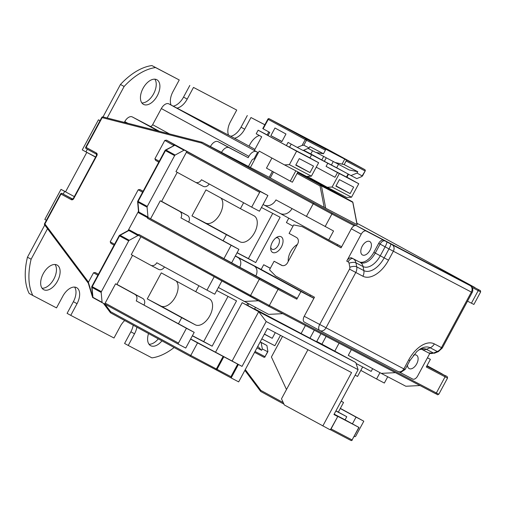 <?xml version="1.0" encoding="UTF-8"?>
<svg xmlns="http://www.w3.org/2000/svg" width="506" height="506" viewBox="0 0 506 506"><rect width="100%" height="100%" fill="white"/><g stroke="black" fill="none" stroke-linecap="round" stroke-linejoin="round"><path stroke-width="0.76" d="M243.607 202.742L240.42 208.668L205.974 189.87L191.964 215.898L205.556 223.013A14.782 8.476 118.6 0 0 219.338 215.208A14.782 8.476 118.6 0 0 220.907 198.023M198.915 285.751L195.727 291.677L161.281 272.879L147.265 298.901L160.857 306.022A14.782 8.476 118.6 0 0 174.646 298.211A14.782 8.476 118.6 0 0 176.214 281.026M205.556 223.013L240.002 241.811L226.41 234.689L223.146 240.748L180.933 217.884A5.098 4.174 -62.4 0 0 179.681 211.394L160.263 200.8L150.598 218.744L231.653 262.81L238.902 249.35L223.146 240.748M191.964 215.898L226.41 234.689M240.42 208.668L254.012 215.79A14.782 8.476 118.6 0 1 254.088 215.828A14.782 8.476 118.6 0 1 254.48 232.798A14.782 8.476 118.6 0 1 240.002 241.811M237.118 252.671L248.402 258.579L272.734 213.387M195.727 291.677L209.32 298.793A14.782 8.476 118.6 0 1 209.395 298.831A14.782 8.476 118.6 0 1 209.788 315.801A14.782 8.476 118.6 0 1 195.31 324.82L181.711 317.698L178.454 323.758L136.234 300.887A5.098 4.174 -62.4 0 0 134.988 294.403L115.564 283.803L105.178 303.1A1.018 0.582 -61.4 0 0 105.21 304.264L102.301 302.74A1.018 0.582 118.6 0 0 102.301 302.74L92.522 297.401L92.819 295.649M192.419 335.674L203.709 341.588L228.029 296.415M313.878 298.331L300.931 291.551L296.826 299.179A1.018 0.835 117.6 0 0 296.579 297.882L239.717 267.206A7.647 6.262 -62.4 0 0 237.845 257.478L235.277 256.08M239.717 267.206L231.653 262.81M263.063 204.481L267.895 195.506L260.647 191.711A1.018 0.582 118.6 0 0 259.641 192.337L251.672 207.144L259.439 211.211L263.063 204.481L263.797 204.879A10.19 8.349 -62.4 0 0 263.898 204.936A10.19 8.349 -62.4 0 0 275.953 199.908L333.549 230.976L328.717 239.952L341.664 246.732M155.633 160.37L158.764 162.154L155.601 160.351L154.899 158.808L164.804 140.409L166.506 140.175L267.895 195.506M209.161 183.944A5.098 4.174 117.6 0 1 203.203 186.328A5.098 4.174 117.6 0 1 203.153 186.303L195.487 182.286M161.616 201.369L187.448 215.467A5.098 4.174 117.6 0 1 188.7 221.951M142.565 192.242L138.227 189.769L139.928 189.535L143.09 191.255M138.227 189.769L110.207 241.811L114.539 244.284M110.941 243.373L114.065 245.163L110.941 243.373L110.207 241.811M164.469 266.953A5.098 4.174 117.6 0 1 158.511 269.337A5.098 4.174 117.6 0 1 158.46 269.306L150.794 265.289M147.265 298.901L181.711 317.698M116.918 284.372L142.755 298.47A5.098 4.174 117.6 0 1 144.008 304.96M97.867 275.245L93.534 272.772L95.236 272.538L98.398 274.265M93.534 272.772L88.379 282.323L92.509 295.959M197.549 342.885L237.706 364.118L230.938 376.685L190.781 355.446L197.549 342.885L190.585 339.083L185.753 348.058L178.504 344.263A1.018 0.582 118.6 0 0 178.504 344.263L105.21 304.264L178.498 344.257A1.018 0.582 118.6 0 1 178.466 343.093L105.178 303.1M223.886 258.737L231.134 245.277L238.902 249.35M379.974 372.669L376.578 378.981L384.345 383.048L387.729 376.755M214.202 276.725L206.979 290.147L214.746 294.214L218.371 287.484L268.616 314.365L282.772 313.663M221.9 280.925L218.371 287.484M354.257 436.317L354.832 436.621A1.018 0.582 118.6 0 0 355.838 435.995L363.808 421.188L356.041 417.121L352.416 423.851L359.026 427.462L352.094 439.942A1.018 0.835 117.6 0 1 350.892 440.441L330.418 429.72L337.742 416.52L334.03 414.395M190.585 339.083L194.209 332.353L186.442 328.286L178.466 343.093M231.134 245.277L180.933 217.884M270.349 268.224L263.696 264.739L270.293 268.338M235.36 255.935L261.159 269.451L263.696 264.739M237.048 252.791L255.732 262.576L280.128 217.264L261.45 207.479M292.999 226.163L286.409 222.564L288.774 218.156M297.351 244.499A12.739 7.305 118.6 0 0 288.256 261.393M272.633 252.45A8.918 5.117 -61.4 0 1 270.672 248.471A8.918 5.117 -61.4 0 1 276.769 237.295A8.918 5.117 -61.4 0 1 281.089 236.745A8.918 5.117 -61.4 0 1 281.393 246.972A8.918 5.117 -61.4 0 1 272.633 252.45M296.826 299.179L278.053 289.343L269.356 305.498L436.368 392.972A1.018 0.835 -62.4 0 1 435.16 393.478L268.148 306.003A1.018 0.835 -62.4 0 0 268.148 306.003L435.154 393.472A1.018 0.835 -62.4 0 0 435.16 393.478C438.93 395.028 436.57 395.148 438.835 394.225L436.368 392.972L445.065 376.825L426.292 366.989L430.397 359.361L427.437 357.812M310.456 295.011L309.9 296.048L261.159 269.451M313.935 298.236L309.9 296.048M337.597 244.6L337.072 245.574M467.525 301.152L471.428 303.195L478.195 290.634L472.047 287.414M280.027 213.387L328.717 239.952M279.976 213.355A10.19 8.349 -62.4 0 0 280.084 213.412A10.19 8.349 -62.4 0 0 291.987 208.655M354.295 225.739L331.898 214.006A1.018 0.835 -62.4 0 0 331.645 212.71L202.444 142.363A1.018 0.835 -62.4 0 0 202.286 142.3A1.018 0.576 -75.7 0 0 202.217 142.275L102.933 116.905A1.018 0.576 -75.7 0 1 103.003 116.93L120.466 84.47A61.15 35.072 118.6 0 1 151.895 65.559L179.25 79.967L172.97 91.63A14.016 8.039 -61.4 0 0 171.085 105.033M325.13 226.574L331.898 214.006L201.445 142.989A1.018 0.576 -75.7 0 1 202.21 142.275A1.018 1.018 0 0 1 202.432 142.357L269.173 177.315L272.38 171.357M356.547 224.341L325.731 208.225L269.198 177.328L202.444 142.363A1.018 0.582 118.6 0 0 201.445 142.989L102.161 117.62A1.018 0.576 -75.7 0 1 102.933 116.905A1.018 1.018 0 0 0 101.782 117.411L102.161 117.62L86.128 147.404L85.748 147.189A1.018 1.018 0 0 0 86.159 148.568A1.018 0.582 -61.4 0 1 86.128 147.404L96.387 153.002A2.037 1.67 -62.4 0 1 96.886 155.595L73.693 198.668L73.313 198.46L96.507 155.386L96.886 155.595M363.245 226.587L474.938 287.541A1.018 0.582 118.6 0 0 474.932 287.534L363.238 226.587A1.018 1.018 0 0 0 363.232 226.58A1.018 0.582 118.6 0 0 363.238 226.587A1.018 0.582 118.6 0 0 363.245 226.587L356.913 223.272L363.238 226.587A1.018 0.835 -62.4 0 0 363.219 226.574M297.579 172.54L321.063 185.354A1.018 0.582 118.6 0 0 320.058 185.98A1.018 0.405 -10.9 0 1 321.436 185.898A1.018 0.835 -62.4 0 0 321.063 185.354L352.391 201.767A1.018 0.582 118.6 0 0 352.391 201.767A1.018 0.582 118.6 0 0 352.397 201.767A1.018 0.835 117.6 0 1 352.771 202.311A1.018 0.405 -10.9 0 1 352.91 202.47L357.204 224.708M247.877 305.573L248.75 303.961M352.258 440.024A1.018 1.018 0 0 1 350.892 440.441A1.018 0.835 117.6 0 1 350.879 440.435L330.418 429.72L330.943 429.063L329.937 429.689L284.34 404.964L281.488 398.817L307.933 349.716M310.02 338.122L314.302 330.171M255.403 307.446L254.619 308.907L339.482 353.852L316.762 341.455L321.936 344.169L326.136 336.376M246.776 304.966L277.339 321.304L254.619 308.907M305.422 325.522L301.222 333.321M320.956 333.663L316.762 341.455M247.63 303.379L246.726 305.055L242.197 302.683L258.686 311.683L232.115 361.037L190.654 338.957M337.578 416.438L333.954 414.54L358.109 369.671L266.188 321.525L258.686 311.683L355.788 362.543L321.936 344.169M339.083 343.15L334.763 351.17M351.379 349.595L348.273 355.364L381.252 373.365L395.407 372.656M372.644 368.665L371.176 371.391L356.097 363.491M341.158 401.157L343.542 402.46L338.35 412.112L346.781 416.71L335.864 410.992M346.781 416.71L345.086 419.847L334.169 414.129M242.197 302.683L215.626 352.037M216.745 290.501L236.536 300.868L212.134 346.186L192.343 335.82M420.005 385.54L405.85 386.249L381.252 373.365M376.578 378.981L360.816 370.379L357.559 376.439L355.149 375.174M362.675 366.939L360.816 370.379M340.285 408.519L356.041 417.121M345.086 419.847L352.416 423.851M363.808 421.188L340.355 408.386M250.622 296.592L138.859 235.606A1.018 0.582 -61.4 0 1 138.827 234.436L138.562 234.929A1.018 0.582 -61.4 0 1 138.024 235.511L129.258 240.299A1.018 0.582 118.6 0 0 128.72 240.881L101.377 291.665A1.018 0.582 118.6 0 0 101.187 292.436L102.079 302.341A1.018 0.582 118.6 0 0 102.294 302.74M128.385 230.451L128.353 230.47A1.018 0.62 61.3 0 1 128.859 230.515L138.024 235.511M129.258 240.299L120.099 235.303A1.018 0.62 -118.7 0 0 119.587 235.258L128.353 230.47A1.018 0.62 61.3 0 0 128.208 230.603L129.403 229.933L138.562 234.929M128.081 230.616L138.473 211.318M138.511 211.666L137.619 201.78A1.018 0.632 -5.1 0 0 137.929 202.185A1.018 0.582 -61.4 0 1 138.113 201.42L137.733 201.205L165.082 150.421L165.462 150.636A1.018 0.582 -61.4 0 1 166 150.054A1.018 0.62 -118.7 0 0 165.487 150.01L174.817 145.235L174.184 144.589L173.248 145.228L164.804 140.409M138.536 211.419L138.625 212.798L147.79 217.795L147.524 218.288A1.018 0.582 -61.4 0 1 148.524 217.662L150.598 218.744M259.641 192.337L186.353 152.338A1.018 0.582 -61.4 0 1 187.353 151.711L184.443 150.187A1.018 0.582 118.6 0 0 183.982 150.231L175.158 155.051A1.018 0.582 118.6 0 0 174.621 155.633L147.278 206.416A1.018 0.582 118.6 0 0 147.088 207.188L147.973 217.03A1.018 0.582 -61.4 0 1 147.79 217.795M186.353 152.338L175.961 171.635L195.386 182.23A5.098 4.174 -62.4 0 0 195.436 182.261A5.098 4.174 -62.4 0 0 201.464 179.744L251.672 207.144M177.245 172.331L161.553 201.477L160.263 200.8M140.915 236.726L131.269 254.638L150.693 265.239A5.098 4.174 -62.4 0 0 150.744 265.264A5.098 4.174 -62.4 0 0 156.771 262.753L206.979 290.147M132.553 255.34L116.861 284.48L115.564 283.803M173.874 145.431L174.184 144.589L175.38 145.247L166.506 140.175M255.903 275.681A7.647 6.262 -62.4 0 0 254.031 265.954L300.931 291.551M427.462 357.761L430.397 359.361M72.282 199.048L72.263 199.035A1.018 0.835 117.6 0 1 72.263 199.035A1.018 0.582 118.6 0 0 71.264 199.661L61.005 194.064A1.018 0.582 -61.4 0 1 62.004 193.437A1.018 0.835 -62.4 0 0 61.991 193.431A1.018 1.018 0 0 0 60.625 193.855L61.005 194.064L44.907 223.956L44.528 223.741A1.018 1.018 0 0 0 44.61 224.835A1.018 0.544 -36.8 0 1 44.907 223.956L88.493 282.133M73.313 198.46L72.276 199.041L62.004 193.437L72.617 198.997A1.018 0.835 117.6 0 1 72.611 198.991A1.018 0.835 117.6 0 1 72.617 198.997A1.018 0.582 -61.4 0 1 72.624 199.003A1.018 0.582 -61.4 0 1 72.63 199.003M282.506 336.395L271.412 357.002L286.491 389.525M230.938 376.685L231.552 378.159L238.668 381.885L267.415 328.495L351.569 372.574L322.822 425.963M245.277 369.608L260.843 390.385A1.018 0.582 118.6 0 0 260.875 391.555L283.967 404.155L260.875 391.555A1.018 1.018 0 0 1 260.546 391.271A1.018 0.544 -36.8 0 1 260.843 390.385L283.252 402.618M244.879 370.354L260.546 391.271A1.018 0.544 -36.8 0 0 260.653 391.359A1.018 0.835 -62.4 0 0 260.856 391.543M359.026 427.462L334.042 414.376M266.188 321.525L242.032 366.395L238.402 364.491L231.255 377.767M88.487 283.354L88.379 282.323M110.681 312.885A1.018 0.835 117.6 0 1 110.472 312.695A1.018 0.544 143.2 0 1 110.365 312.607A1.018 1.018 0 0 0 110.694 312.891A1.018 0.582 118.6 0 0 110.7 312.891L190.085 356.218L110.694 312.891A1.018 0.582 118.6 0 1 110.662 311.728A1.018 0.544 143.2 0 0 110.365 312.607L103.407 303.322M104.989 304.15L110.662 311.728L190.781 355.446L190.085 356.218L215.208 369.374A1.018 0.835 117.6 0 1 215.208 369.374L190.085 356.218M242.032 366.395L232.115 361.037M237.706 364.118L238.402 364.491M355.788 362.543L358.109 369.671M194.209 332.353L178.454 323.758M186.442 328.286L136.234 300.887M102.079 302.341L92.921 297.338L91.712 287.029A1.018 0.632 -5.1 0 0 92.029 287.433A1.018 0.582 -61.4 0 1 92.212 286.668L91.833 286.453A1.018 1.018 0 0 0 91.712 287.029M91.833 286.453L119.176 235.669L119.555 235.885A1.018 0.582 -61.4 0 1 120.099 235.303L128.859 230.515A1.018 0.582 118.6 0 0 129.403 229.933M203.709 341.588L212.134 346.186M244.018 301.481L258.332 300.766M480.662 291.886L478.195 290.634A1.018 0.835 -62.4 0 0 477.942 289.337L480.365 290.57L480.662 291.886L473.894 304.448L471.428 303.195M343.542 402.46L341.133 401.201M338.35 412.112L335.94 410.847M270.248 177.954L273.48 171.958M310.564 179.269L310.551 178.934L310.564 179.269M297.749 172.23L352.391 201.767L310.557 178.934M255.732 262.576L248.402 258.579M275.795 237.978A6.369 3.656 -61.4 0 1 278.053 237.991A6.369 3.656 -61.4 0 1 278.085 238.01A6.369 3.656 -61.4 0 1 278.256 245.321A6.369 3.656 -61.4 0 1 272.013 249.205A6.369 3.656 -61.4 0 1 271.981 249.192A6.369 3.656 -61.4 0 1 270.716 247.282M254.335 150.484L261.71 136.791L256.213 133.786L258.149 130.2L267.168 134.925M289.375 164.659L311.386 176.183L318.635 162.723L296.624 151.199L289.375 164.659L284.505 164.899L259.217 151.104L250.4 167.48M297.914 171.926L292.373 182.217L290.299 181.135L266.479 168.137L271.918 158.036M307.718 176.632L307.37 177.271M260.223 341.86L266.921 345.516L267.902 351.651L264.999 356.667A1.018 0.835 117.6 0 1 263.778 357.166A1.018 1.018 0 0 0 265.163 356.749M266.921 345.516L261.096 342.467L262.342 348.95L267.655 351.733L264.999 356.667L255.049 351.461M257.782 346.382L261.621 350.297L262.342 348.95M261.096 342.467L260.166 341.955M261.621 350.297L256.985 347.869M261.817 338.893L274.866 345.731L280.469 335.333M264.353 334.181L272.228 338.305L275.289 332.619M364.782 169.624A1.018 0.582 118.6 0 0 364.769 169.618A1.018 0.835 117.6 0 1 365.016 170.914L346.11 161.009A1.018 0.835 -62.4 0 0 345.864 159.713L325.149 148.865A1.018 0.835 117.6 0 1 325.396 150.162L323.467 153.754L315.687 152.388L308.084 148.41M311.386 176.183L306.516 176.43L284.505 164.899M318.635 162.723L309.912 157.916L311.601 154.773L303.239 150.396M325.396 150.162L306.497 140.263L303.84 145.197L309.147 147.98L309.874 146.632L323.467 153.754M307.275 176.392L327.23 187.277L332.1 187.037L351.518 197.207L358.767 183.748L337.515 172.578L334.978 177.283L316.231 167.182M337.515 172.578L326.079 166.385L327.774 163.242L311.601 154.773M334.89 162.451L344.181 164.602L357.774 171.724L349.235 169.965L316.168 152.445M346.11 161.009L344.181 164.602M339.349 173.577L332.1 187.037M357.774 171.724L357.046 173.065L350.968 175.557L356.793 178.605L361.657 176.619L365.18 170.996A1.018 1.018 0 0 0 364.769 169.618A1.018 0.582 118.6 0 0 364.763 169.618L327.755 149.415A1.018 0.582 -61.4 0 1 327.755 149.422A1.018 0.582 -61.4 0 1 327.762 149.422A1.018 1.018 0 0 0 327.743 149.409A1.018 0.835 117.6 0 1 327.755 149.415L269.236 118.765A1.018 0.835 -62.4 0 0 269.224 118.765L306.244 138.967A1.018 0.582 118.6 0 0 305.245 139.593L302.107 145.424L297.243 147.41L303.069 150.465L309.147 147.98M338.514 164.349L336.673 167.758L350.968 175.557M357.046 173.065L362.435 176.094L365.18 170.996M299.267 158.618L295.763 165.127L310.007 172.584L313.505 166.082L299.267 158.618M353.643 187.1L339.399 179.643L335.895 186.151L350.139 193.608L353.643 187.1M303.84 145.197L302.107 145.424M309.912 157.916L286.39 145.557L288.078 142.414L297.243 147.41M346.939 177.189L358.767 183.748M351.518 197.207L346.648 197.454L327.23 187.277M333.252 161.566L331.405 164.994M336.673 167.758L321.791 159.959L323.688 156.43M326.262 157.809L324.378 161.313M303.834 150.149L303.404 150.326M312.531 150.737L310.792 153.957L303.764 150.276M310.792 153.957L321.791 159.959M343.637 171.553L327.774 163.242M348.533 174.228L346.888 177.277L326.079 166.385M286.39 145.557L267.117 135.026L268.8 131.895M296.624 151.199L258.149 130.2M267.851 119.182L268.231 119.391A1.018 0.582 -61.4 0 1 269.236 118.765A1.018 1.018 0 0 0 267.851 119.182L262.778 128.606L269.755 132.414L268.066 135.557M281.861 141.636L285.966 134.008L274.973 128.005L270.868 135.633L281.861 141.636M270.868 135.633L281.962 141.446M263.158 128.815L268.231 119.391L306.497 140.263A1.018 0.835 -62.4 0 0 306.244 138.967L325.149 148.865M290.299 181.135L295.839 170.838M334.555 192.033L334.94 191.319M327.875 187.618L327.559 188.213M332.866 190.237L332.505 190.914M310.007 172.584L295.896 164.886M272.228 338.305L264.423 334.049M350.139 193.608L336.028 185.904M237.504 139.82L254.948 149.346L237.466 139.801A7.647 4.383 -61.4 0 1 237.504 139.82A7.647 4.383 -61.4 0 1 237.542 139.846M237.466 139.801L168.846 103.863A7.647 4.383 -61.4 0 0 161.338 108.556L152.641 124.71L169.516 133.919M127.765 123.249L124.767 121.617A7.647 4.383 -61.4 0 1 132.275 116.918L150.143 126.279A2.549 1.461 118.6 0 0 152.641 124.71M124.767 121.617L124.356 122.376M226.663 155.051A2.549 1.461 -61.4 0 1 226.707 155.07L248.459 166.461L251.602 160.63A2.549 1.461 -61.4 0 1 253.968 159.01L257.598 152.268L254.347 150.465M257.598 152.268L256.428 151.655A7.647 4.383 118.6 0 0 248.92 156.354L248.199 157.701L229.041 147.663A7.647 4.383 118.6 0 0 221.533 152.357L210.433 146.55M210.534 146.361A7.647 4.383 -61.4 0 1 218.042 141.661L248.199 157.701M87.355 149.219L85.925 151.882L95.653 156.974M179.25 79.967L155.557 67.557A61.15 35.072 118.6 0 0 124.128 86.469L107.158 117.987M228.573 135.146A14.016 8.039 -61.4 0 1 230.451 121.737L236.732 110.074L193.494 87.424L187.207 99.094A14.016 8.039 -61.4 0 1 177.005 108.132M264.834 124.792L250.976 117.531L244.695 129.201A14.016 8.039 -61.4 0 1 234.487 138.246M136.886 327.186A14.016 8.039 -61.4 0 1 134.526 333.802L128.246 345.465L151.939 357.875A61.15 35.072 118.6 0 0 174.134 347.508M47.532 228.731L31.119 259.211A61.15 35.072 -61.4 0 0 32.833 295.485L56.52 307.895L62.801 296.231A14.016 8.039 -61.4 0 1 76.64 287.661A14.016 8.039 -61.4 0 1 77.045 303.689L70.764 315.358L114.002 338.008L120.289 326.338A14.016 8.039 -61.4 0 1 124.704 320.538M63.206 194.07L64.66 191.363L65.552 191.831M57.513 281.089A14.016 8.039 -61.4 0 1 43.68 289.666A14.016 8.039 -61.4 0 1 43.269 273.632A14.016 8.039 -61.4 0 1 57.102 265.062A14.016 8.039 -61.4 0 1 57.513 281.089M161.945 340.861A14.016 8.039 -61.4 0 1 150.617 345.674A14.016 8.039 -61.4 0 1 148.536 333.543M157.29 95.786A14.016 8.039 -61.4 0 1 143.457 104.356A14.016 8.039 -61.4 0 1 143.046 88.329A14.016 8.039 -61.4 0 1 156.879 79.752A14.016 8.039 -61.4 0 1 157.29 95.786M249.104 146.152A14.016 8.039 -61.4 0 1 249.983 144.336A14.016 8.039 -61.4 0 1 259.35 135.5M95.577 157.113L86.798 152.376L65.54 191.863L74.319 196.6M95.596 157.075L87.228 152.565M86.798 152.376L87.203 152.553M64.66 191.363L60.998 189.364L65.59 191.768M46.388 220.287L44.813 219.427L60.998 189.364M31.119 259.211L27.45 257.212L44.768 225.05M32.833 295.485L29.165 293.486A61.15 35.072 -61.4 0 1 27.45 257.212M74.572 287.079A14.016 8.039 -61.4 0 1 73.383 301.69L67.096 313.359L70.764 315.358M133.223 325.187A14.016 8.039 -61.4 0 1 130.864 331.797L124.584 343.466L128.246 345.465M250.976 117.531L264.866 124.729M247.307 115.532L241.027 127.202A14.016 8.039 -61.4 0 1 230.711 136.266M193.494 87.424L236.732 110.074M189.826 85.425L183.545 97.089A14.016 8.039 -61.4 0 1 173.229 106.152M85.925 151.882L82.257 149.877L98.442 119.821L100.036 120.656M55.04 264.48A14.016 8.039 -61.4 0 1 53.845 279.091A14.016 8.039 -61.4 0 1 42.074 288.243M158.283 338.862A14.016 8.039 -61.4 0 1 149.011 344.257M154.817 79.176A14.016 8.039 -61.4 0 1 153.622 93.787A14.016 8.039 -61.4 0 1 141.851 102.939M155.557 67.557L151.895 65.559M124.128 86.469L120.466 84.47M100.024 120.681L98.442 119.821M470.213 285.643A5.098 2.922 118.6 0 0 470.144 285.605A5.098 2.922 118.6 0 0 470.118 285.593L454.723 277.193A5.098 2.922 -61.4 0 1 454.749 277.206L356.332 225.657A5.098 2.922 -61.4 0 0 351.328 228.788L341.057 247.858L302.215 226.656L293.676 224.904L289.09 233.424L296.415 237.428A5.098 4.174 117.6 0 1 297.667 243.911L287.522 262.759A5.098 4.174 117.6 0 1 281.488 265.27A5.098 4.174 117.6 0 1 281.437 265.245L274.107 261.248L282.342 265.587M274.107 261.248L269.521 269.768L275.637 276.01L314.485 297.212L304.22 316.282L403.877 368.893A5.098 4.174 117.6 0 1 397.842 371.41A5.098 4.174 117.6 0 1 397.792 371.385L319.887 330.576M319.729 330.494L304.391 322.12A5.098 2.922 -61.4 0 1 304.365 322.107A5.098 2.922 -61.4 0 1 304.22 316.282M304.365 322.107L319.754 330.507A5.098 5.098 0 0 0 319.83 330.551L319.83 330.551A5.098 4.174 -62.4 0 0 325.864 328.033L355.769 272.494A7.647 6.262 -62.4 0 0 356.717 266.858L355.946 262.823A5.098 2.037 -10.9 0 0 349.058 263.228L349.829 267.257A2.549 2.087 -62.4 0 1 349.513 269.135L319.609 324.681A5.098 2.922 118.6 0 0 319.754 330.507A5.098 2.922 118.6 0 0 319.779 330.519A5.098 4.174 -62.4 0 0 319.83 330.551L397.842 371.41C399.095 371.689 396.622 371.619 401.024 372.182L405.11 369.519L403.877 368.893L408.703 359.924A26.097 14.965 -61.4 0 1 434.338 343.89L441.46 347.616L471.364 292.076L393.352 251.216A5.098 4.174 -62.4 0 0 392.106 244.727L470.118 285.593A5.098 4.174 117.6 0 1 471.364 292.076L472.187 292.493A5.098 5.098 0 0 0 470.144 285.605L454.749 277.206A5.098 2.922 -61.4 0 1 454.774 277.218M362.214 246.213A7.647 4.383 -61.4 0 1 369.76 241.533A7.647 4.383 -61.4 0 1 369.981 250.28A7.647 4.383 -61.4 0 1 362.435 254.954A7.647 4.383 -61.4 0 1 362.214 246.213M349.058 263.228A2.549 2.087 -62.4 0 0 348.115 261.861L346.724 261.109A5.098 2.922 -61.4 0 1 351.733 257.978L358.849 261.703A15.288 8.766 118.6 0 0 373.864 252.317L378.697 243.342A5.098 2.922 -61.4 0 1 383.706 240.211L366.224 231.052A5.098 2.922 118.6 0 0 361.221 234.183L351.328 228.788M346.724 261.109L361.221 234.183M429.803 353.416L417.684 375.926A5.098 2.922 118.6 0 1 412.681 379.057L399.196 371.999M413.402 355.25A7.647 4.383 -61.4 0 1 416.47 355.155A7.647 4.383 -61.4 0 1 416.691 363.903A7.647 4.383 -61.4 0 1 409.145 368.577A7.647 4.383 -61.4 0 1 407.494 365.085M302.215 226.656L341.101 247.776M314.137 203.317A1.018 0.582 -61.4 0 0 313.138 203.937L306.37 216.505M71.264 199.661A2.037 1.67 -62.4 0 0 73.693 198.668M202.141 142.262L103.003 116.93M477.942 289.337L331.645 212.71M296.579 297.882L277.807 288.047A1.018 0.835 -62.4 0 1 278.053 289.343L259.293 279.28L250.596 295.428L269.356 305.498A1.018 0.835 -62.4 0 1 268.148 306.003L250.628 296.598A1.018 0.582 -61.4 0 1 250.596 295.428L138.827 234.436M277.807 288.047L260.293 278.654A1.018 0.582 -61.4 0 0 259.293 279.28L147.524 218.288M128.72 240.881L119.555 235.885L92.212 286.668L101.377 291.665M175.158 155.051L166 150.054L174.817 145.235L183.982 150.231M174.621 155.633L165.462 150.636L138.113 201.42L147.278 206.416M147.088 207.188L137.929 202.185L138.815 212.027L147.973 217.03M138.625 212.798A1.018 0.582 118.6 0 0 138.815 212.027A1.018 0.632 174.9 0 1 138.505 211.622M154.899 158.808L159.232 161.281M260.647 191.711L187.353 151.711M184.443 150.187L175.399 145.254M143.059 191.319L139.928 189.535M187.448 215.467L179.681 211.394M260.293 278.654L148.524 217.662M426.779 366.078L444.812 375.528L427.013 365.655L441.808 373.725A1.018 0.582 -61.4 0 1 441.808 373.725A1.018 0.582 -61.4 0 1 441.814 373.732M254.031 265.954L237.845 257.478M444.812 375.528A1.018 0.835 117.6 0 1 445.065 376.825L447.532 378.071C447.544 375.591 445.957 376.597 441.808 373.725M96.507 155.386L96.418 154.166L86.165 148.568A1.018 0.582 -61.4 0 1 86.159 148.568L96.418 154.166A1.018 0.582 -61.4 0 1 96.418 154.166A1.018 0.582 -61.4 0 1 96.387 153.002M72.611 198.991A1.018 1.018 0 0 1 72.624 199.003L61.991 193.431M223.88 356.686L216.6 370.114L231.546 378.159L215.227 369.386M358.862 427.374L352.094 439.942L331.069 428.924M44.718 224.923A1.018 0.544 -36.8 0 1 44.61 224.835L88.272 283.12M223.184 356.313L216.423 368.874A1.018 0.835 117.6 0 1 215.214 369.38L216.6 370.114M98.366 274.328L95.236 272.538M142.755 298.47L134.988 294.403M102.288 302.733L92.528 297.408M92.921 297.338L92.029 287.433L101.187 292.436M325.731 208.225L321.436 185.898L352.771 202.311L357.065 224.632M324.182 207.384L320.058 185.98L297.092 173.45M160.857 306.022L195.31 324.82M254.575 352.34L263.778 357.166L254.575 352.34M344.763 159.112L342.043 164.165M348.128 174.007L346.477 177.068M291.197 144.115L289.514 147.233M327.755 149.422L364.769 169.618L345.864 159.713M256.428 151.655L168.846 103.863M229.041 147.663L218.042 141.661M158.068 130.991L132.275 116.918M150.143 126.279L159.415 131.339M248.92 156.354L161.338 108.556M77.045 303.689L73.383 301.69M134.526 333.802L130.864 331.797M244.695 129.201L241.027 127.202M187.207 99.094L183.545 97.089M348.115 261.861A5.098 2.922 -61.4 0 1 353.118 258.73L351.733 257.978M349.513 269.135L362.891 276.225A26.097 14.965 -61.4 0 0 388.519 260.192L393.352 251.216L388.994 248.901L384.168 257.87A20.695 11.866 -61.4 0 1 363.839 270.583L363.068 266.554A17.527 10.05 118.6 0 0 380.278 255.789L375.256 253.07A15.288 8.766 118.6 0 1 360.24 262.462A7.647 6.262 117.6 0 1 363.068 266.554L355.946 262.823A7.647 6.262 -62.4 0 0 353.118 258.73L358.849 261.703M392.106 244.727L383.706 240.211M366.224 231.052L356.332 225.657M349.829 267.257A5.098 2.037 -10.9 0 1 356.717 266.858L363.839 270.583A7.647 6.262 -62.4 0 1 362.891 276.225M388.519 260.192L380.278 255.789L385.11 246.814L380.088 244.094L375.256 253.07L373.864 252.317M385.091 240.97A5.098 2.922 -61.4 0 0 380.088 244.094L378.697 243.342M390.651 243.955A5.098 0.885 -61.8 0 1 388.994 248.901L385.11 246.814A5.098 0.885 -61.8 0 0 386.767 241.874M472.187 292.493L442.282 348.033L441.46 347.616A7.647 6.262 117.6 0 1 437.285 351.499L433.509 353.043A7.647 6.262 117.6 0 1 428.639 352.935A7.647 6.262 117.6 0 1 428.563 352.897L421.593 349.248M442.282 348.033L438.335 351.632A5.098 2.094 -112.2 0 1 437.285 351.499L430.17 347.767A20.695 11.866 -61.4 0 0 420.138 349.039L416.874 351.506L409.942 360.544L408.703 359.924M438.335 351.632L434.553 353.175A5.098 2.094 -112.2 0 1 433.509 353.043L426.387 349.317L430.17 347.767A7.647 6.262 117.6 0 0 434.338 343.89M434.553 353.175L428.639 352.935L421.523 349.21A7.647 6.262 -62.4 0 0 426.387 349.317A17.527 10.05 118.6 0 0 419.006 349.779M280.084 213.412L263.898 204.936M268.148 306.003L138.859 235.606M203.203 186.328L195.436 182.261M438.835 394.225L447.532 378.071M101.782 117.411L85.748 147.189M330.835 429.354L337.742 416.52M88.234 282.993L92.282 296.364M60.625 193.855L44.528 223.741M158.511 269.337L150.744 265.264M119.587 235.258A1.018 1.018 0 0 0 119.176 235.669M165.487 150.01A1.018 1.018 0 0 0 165.082 150.421M137.733 201.205A1.018 1.018 0 0 0 137.619 201.78M352.91 202.47A1.018 1.018 0 0 0 352.397 201.767M269.224 118.765L327.743 149.409M405.11 369.519L409.942 360.544M421.517 349.203L418.949 349.823"/></g></svg>
